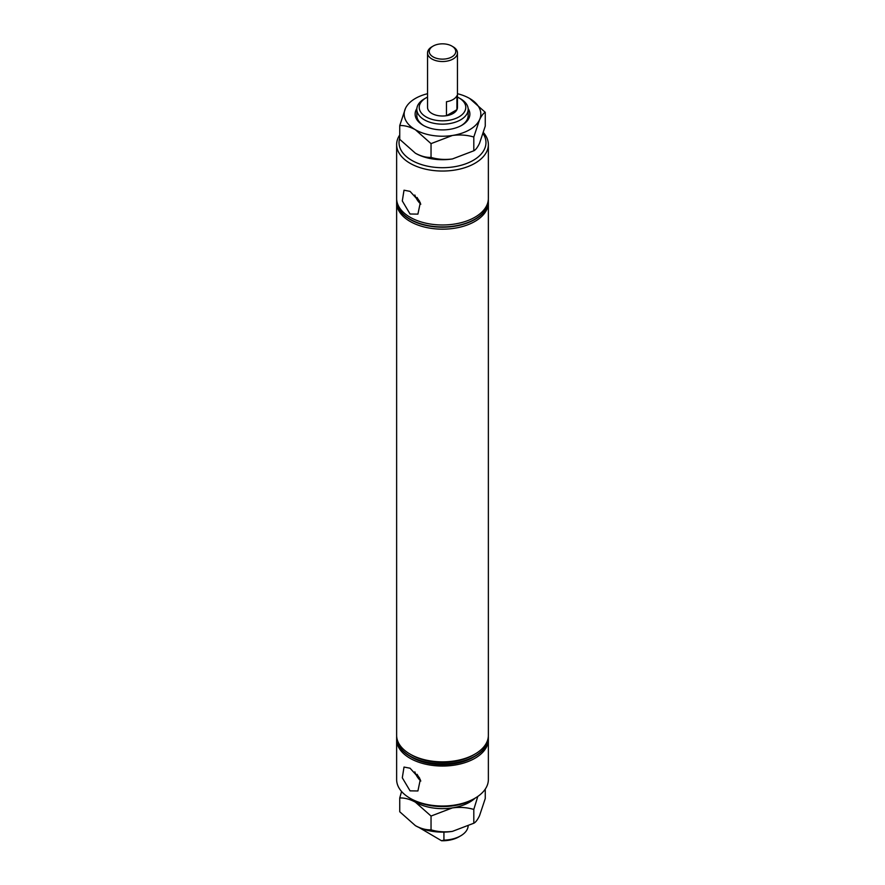 <?xml version="1.0" encoding="UTF-8"?>
<svg xmlns="http://www.w3.org/2000/svg" width="885" height="885" viewBox="0 0 885 885"><rect width="100%" height="100%" fill="white"/><g stroke="black" fill="none" stroke-linecap="round" stroke-linejoin="round"><path stroke-width="1.33" d="M417.101 774.309A11.361 6.56 -120 0 0 419.634 778.092M410.065 790.847L402.299 777.793L404.014 767.063L410.065 768.213L420.309 779.53L417.908 790.969L410.065 790.847M414.833 771.853A13.308 7.677 -120 0 0 420.829 781.001M417.101 197.466A11.361 6.56 -120 0 0 419.634 201.249M410.065 214.004L402.299 200.939L404.014 190.209L410.065 191.37L420.309 202.687L417.908 214.126L410.065 214.004M414.833 195.01A13.308 7.677 -120 0 0 420.829 204.147M474.935 798.259L473.243 799.232A43.476 25.101 180 0 1 411.757 799.232L410.065 798.259A45.865 26.484 0 0 0 474.935 798.259A45.865 26.484 0 0 0 488.365 779.53L488.365 739.561A45.865 26.484 0 0 0 488.332 738.588M399.743 138.071A43.476 25.101 0 0 0 411.757 160.351A43.476 25.101 0 0 0 466.152 163.659A43.476 25.101 0 0 0 483.099 133.635M483.42 132.595A45.865 26.484 180 0 1 488.365 144.554A45.865 26.484 180 0 1 460.056 169.024A45.865 26.484 180 0 1 410.065 163.282A45.865 26.484 180 0 1 396.635 144.554A45.865 26.484 180 0 1 399.743 134.974M426.039 116.886A23.275 13.441 0 0 0 458.961 116.886A23.275 13.441 0 0 0 458.961 97.881L460.654 98.866A25.676 14.824 180 0 1 468.176 109.342A25.676 14.824 180 0 1 452.323 123.037A25.676 14.824 180 0 1 424.346 119.818A25.676 14.824 180 0 1 416.824 109.342A25.676 14.824 180 0 1 424.346 98.866L426.039 97.881A23.275 13.441 0 0 0 426.039 116.886M451.87 46.075L453.076 46.783A14.956 8.64 180 0 1 457.456 52.89L457.456 107.384A14.956 8.64 180 0 1 448.219 115.36A14.956 8.64 180 0 1 431.924 113.49A14.956 8.64 180 0 1 427.543 107.384L427.543 52.89A14.956 8.64 180 0 1 431.924 46.783L433.13 46.075A13.242 7.644 0 0 0 433.13 56.894A13.242 7.644 0 0 0 451.87 56.894A13.242 7.644 0 0 0 451.87 46.075A13.242 7.644 0 0 0 433.13 46.075L431.924 46.783M474.935 756.332L473.243 757.317A43.476 25.101 0 0 1 411.757 757.317L410.065 756.332A45.865 26.484 0 0 0 474.935 756.332A45.865 26.484 0 0 0 488.365 737.614A45.865 26.484 0 0 0 488.365 737.47M396.668 736.353A45.865 26.484 0 0 0 396.635 737.327A45.865 26.484 0 0 0 410.065 756.056A45.865 26.484 0 0 0 460.056 761.797A45.865 26.484 0 0 0 488.365 737.327A45.865 26.484 0 0 0 488.332 736.353M396.668 738.588A45.865 26.484 0 0 0 396.635 739.561A45.865 26.484 0 0 0 410.065 758.29A45.865 26.484 0 0 0 460.056 764.032A45.865 26.484 0 0 0 488.365 739.561M396.668 201.714A45.865 26.484 0 0 0 396.635 202.687L396.635 735.38A45.865 26.484 0 0 0 410.065 754.097L411.757 755.082A43.476 25.101 0 0 0 473.243 755.082L474.935 754.097A45.865 26.484 0 0 0 488.365 735.38L488.365 202.687A45.865 26.484 0 0 0 488.332 201.714M411.757 755.082L410.065 754.097A45.865 26.484 0 0 0 474.935 754.097M396.635 202.687A45.865 26.484 0 0 0 410.065 221.416A45.865 26.484 0 0 0 460.056 227.157A45.865 26.484 0 0 0 488.365 202.687M396.668 199.468A45.865 26.484 0 0 0 396.635 200.452A45.865 26.484 0 0 0 410.065 219.181A45.865 26.484 0 0 0 460.056 224.912A45.865 26.484 0 0 0 488.365 200.452A45.865 26.484 0 0 0 488.332 199.468M396.635 144.554L396.635 198.494A45.865 26.484 0 0 0 410.065 217.223A45.865 26.484 0 0 0 460.056 222.965A45.865 26.484 0 0 0 488.365 198.494L488.365 144.554M396.635 200.585A45.865 26.484 0 0 0 396.635 200.729A45.865 26.484 0 0 0 410.065 219.458A45.865 26.484 0 0 0 460.056 225.199A45.865 26.484 0 0 0 488.365 200.729A45.865 26.484 0 0 0 488.365 200.585M443.927 832.11L443.927 840.164A25.676 14.824 0 0 0 460.654 835.849L458.961 836.823A23.275 13.441 180 0 1 441.549 840.75L418.937 827.453M460.654 835.849A25.676 14.824 0 0 0 468.132 826.247M443.927 840.164L441.549 840.75M460.654 98.866L458.961 97.881A23.275 13.441 0 0 0 457.456 97.085M427.543 97.085A23.275 13.441 0 0 0 426.039 97.881M411.757 799.232L410.065 798.259A45.865 26.484 0 0 1 396.635 779.53L396.635 739.561M396.635 737.47A45.865 26.484 0 0 0 396.635 737.614A45.865 26.484 0 0 0 410.065 756.332L411.757 757.317M457.456 52.89A14.956 8.64 180 0 1 453.076 58.996A14.956 8.64 180 0 1 436.781 60.866A14.956 8.64 180 0 1 427.543 52.89M446.471 115.714A14.956 8.64 0 0 0 453.076 113.49A14.956 8.64 0 0 0 456.925 109.674L456.925 95.702A14.956 8.64 180 0 1 453.076 99.518A14.956 8.64 180 0 1 446.471 101.731L446.471 115.714L456.925 109.674M468.132 108.534A27.38 15.808 180 0 1 461.859 125.272A27.38 15.808 180 0 1 423.141 125.272L423.141 125.272A27.38 15.808 180 0 1 416.868 108.534M416.824 109.342L416.824 115.493A25.676 14.824 0 0 0 423.76 125.615M431.039 143.624L452.423 135.471C459.934 134.498 467.059 135.007 473.807 137.009L479.526 119.818C481.54 115.669 483.453 113.169 485.257 112.318L485.257 126.112L479.526 143.293C477.513 147.452 475.61 149.952 473.807 150.793L452.423 158.946C444.912 159.919 437.787 159.411 431.039 157.408C426.139 157.618 420.928 156.214 415.397 153.216L399.743 139.343L399.743 125.548C404.644 125.349 409.855 126.743 415.397 129.741L431.039 143.624L431.039 157.408M473.807 137.009L473.807 150.793M485.257 112.318L469.603 98.445A38.332 22.136 180 0 1 479.526 119.818A38.332 22.136 180 0 1 452.423 135.471A38.332 22.136 0 0 1 415.397 129.741A38.332 22.136 180 0 1 405.474 108.368L399.743 125.548M457.456 93.71A38.332 22.136 180 0 1 469.603 98.445M405.474 108.368A38.332 22.136 180 0 1 427.543 93.71M415.397 153.216A38.332 22.136 0 0 0 452.423 158.946M461.24 125.615A25.676 14.824 0 0 0 468.176 115.493L468.176 109.342M485.257 789.11L485.257 798.535L479.526 815.727C477.513 819.875 475.61 822.375 473.807 823.227L452.423 831.369C444.912 832.354 437.787 831.845 431.039 829.842C426.139 830.042 420.928 828.648 415.397 825.65L399.743 811.766L399.743 797.971C404.644 797.772 409.855 799.166 415.397 802.175L431.039 816.047L431.039 829.842M431.039 816.047L452.423 807.894C459.934 806.921 467.059 807.43 473.807 809.432L477.8 796.434M473.807 809.432L473.807 823.227M401.58 791.489L399.743 797.971M475.112 798.148A38.332 22.136 180 0 1 452.423 807.894A38.332 22.136 0 0 1 415.397 802.175A38.332 22.136 180 0 1 409.888 798.148M415.397 825.65A38.332 22.136 0 0 0 452.423 831.369"/></g></svg>
